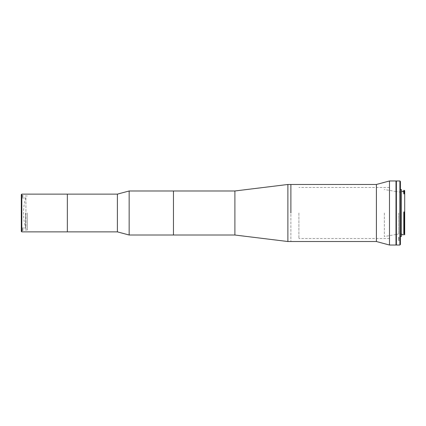 <?xml version="1.0" encoding="UTF-8"?>
<svg xmlns="http://www.w3.org/2000/svg" width="426" height="426" viewBox="0 0 426 426"><rect width="100%" height="100%" fill="white"/><g stroke="black" fill="none" stroke-linecap="round" stroke-linejoin="round"><path stroke-width="0.32" stroke-dasharray="2.13 1.6" d="M25.922 229.018A55.252 55.252 0 0 1 25.922 196.982L25.922 229.018L25.922 196.982M67.345 194.134L67.345 231.866L67.345 194.134M21.801 231.866L21.801 194.134M21.3 194.634L21.3 231.366M27.307 213L27.307 230.019L27.307 213M21.625 227.995L22.626 227.995L21.625 227.995L21.625 213L21.625 227.995M25.629 213L25.629 228.016L25.629 213M22.626 227.995L22.626 230.503L22.626 227.995M21.625 195.497L21.625 230.503L21.625 195.497L22.626 195.497L22.626 198.005L21.625 198.005L21.625 195.497L21.625 213L21.625 198.005L22.626 198.005L22.626 195.497L21.625 195.497M21.625 230.503L22.626 230.503L21.625 230.503M401.398 236.473L401.398 189.527M403.8 212.132L403.8 213L403.8 211.754L403.8 212.223L404.7 212.223L404.7 190.827M404.199 190.326L404.199 192.797L404.657 193.207L403.8 193.207L403.8 193.873L403.8 191.279L403.8 193.873L404.7 193.873M404.7 213L404.7 234.018L404.7 213M398.693 213L398.693 234.018L398.693 213M384.38 213L384.38 236.521L384.38 213M404.199 231.797L403.8 231.797L403.8 212.207L404.199 212.207L404.199 231.797L404.657 231.419L403.8 231.419L403.8 213L403.8 233.448L404.657 233.448M400.397 244.529L400.397 181.471M399.897 180.97L399.897 245.03M396.393 245.03L396.393 180.97M398.395 238.374L398.395 237.223L398.395 239.274L398.395 238.374L400.397 238.374L400.397 237.223L400.397 239.274L400.397 238.374L398.395 238.374M398.395 239.274L398.395 240.429L398.395 239.274L400.397 239.274L400.397 240.429L400.397 239.274L398.395 239.274M396.393 213.873L396.393 187.035L396.393 213.873M400.397 213L400.397 236.473L400.397 213M401.398 213L401.398 234.721L401.398 213M403.8 193.207L403.8 192.797L404.199 192.797M403.8 192.797L403.8 190.326M404.199 212.207L404.7 212.223L404.657 231.419M403.8 212.223L404.673 212.223M404.7 234.721L404.7 231.382M376.408 184.474L376.408 241.526M290.889 184.474L290.889 241.526L290.889 184.474M389.486 180.97L389.486 245.03M395.994 180.97L395.994 245.03M395.994 213L395.994 186.977L395.994 213M298.898 213L298.898 238.523L298.898 213M389.486 213L389.486 238.523L389.486 213M117.395 194.134L117.395 231.866M129.158 190.981L129.158 235.019M173.446 190.981L173.446 235.019L173.446 190.981M287.885 184.474L287.885 241.526M234.896 190.981L234.896 235.019M404.7 211.754L403.8 211.754M404.7 233.182L403.8 233.182M403.8 231.275L404.7 231.275M27.307 230.019L21.3 230.019M27.307 195.981L21.3 195.981M22.626 228.016L25.629 228.016M22.626 197.983L25.629 197.983M396.393 234.422L398.693 234.018L404.7 234.018M395.994 234.492L384.38 236.521M398.395 237.223L400.397 237.223M398.395 240.429L400.397 240.429M403.8 233.144L404.7 233.144M403.8 231.196L404.7 231.196M404.7 191.982L398.693 191.982L396.393 191.578M395.994 191.508L384.38 189.479M389.486 238.523L298.898 238.523M389.486 187.477L298.898 187.477"/><path stroke-width="0.64" d="M21.801 231.866L67.345 231.866L67.345 194.134L117.395 194.134L117.395 231.866L67.345 231.866L67.345 194.134L21.801 194.134L21.801 231.866L21.3 231.366L21.3 194.634L21.801 194.134M404.7 193.873L403.8 193.873L403.8 193.207L404.7 193.244L404.7 234.721L401.398 234.721M404.7 233.411L404.199 233.869L404.199 212.606L404.657 212.611M400.397 189.527L401.398 189.527L401.398 236.473L400.397 236.473M400.397 181.471L400.397 244.529L399.897 245.03L399.897 180.97L400.397 181.471M399.897 180.97L396.393 180.97L396.393 245.03L399.897 245.03M404.199 212.606L403.8 212.606L403.8 233.869L404.199 233.869M403.8 212.606L403.8 212.132L404.7 212.132M404.657 193.207L404.199 192.797L404.199 190.326L403.8 190.326L403.8 193.207M403.8 192.797L404.199 192.797M404.199 190.326L404.7 190.827L404.7 193.244M389.486 245.03L389.486 180.97L395.994 180.97L395.994 245.03L389.486 245.03L376.408 241.526L376.408 184.474L287.885 184.474L287.885 241.526L234.896 235.019L234.896 190.981L287.885 184.474M290.889 213L290.889 184.474L290.889 213M234.896 235.019L129.158 235.019L129.158 190.981L117.395 194.134M234.896 190.981L173.446 190.981L173.446 235.019L173.446 190.981L129.158 190.981M401.398 191.279L403.8 191.279M396.393 234.422L395.994 234.492M396.393 191.578L395.994 191.508M376.408 184.474L389.486 180.97M376.408 241.526L287.885 241.526M117.395 231.866L129.158 235.019"/></g></svg>
